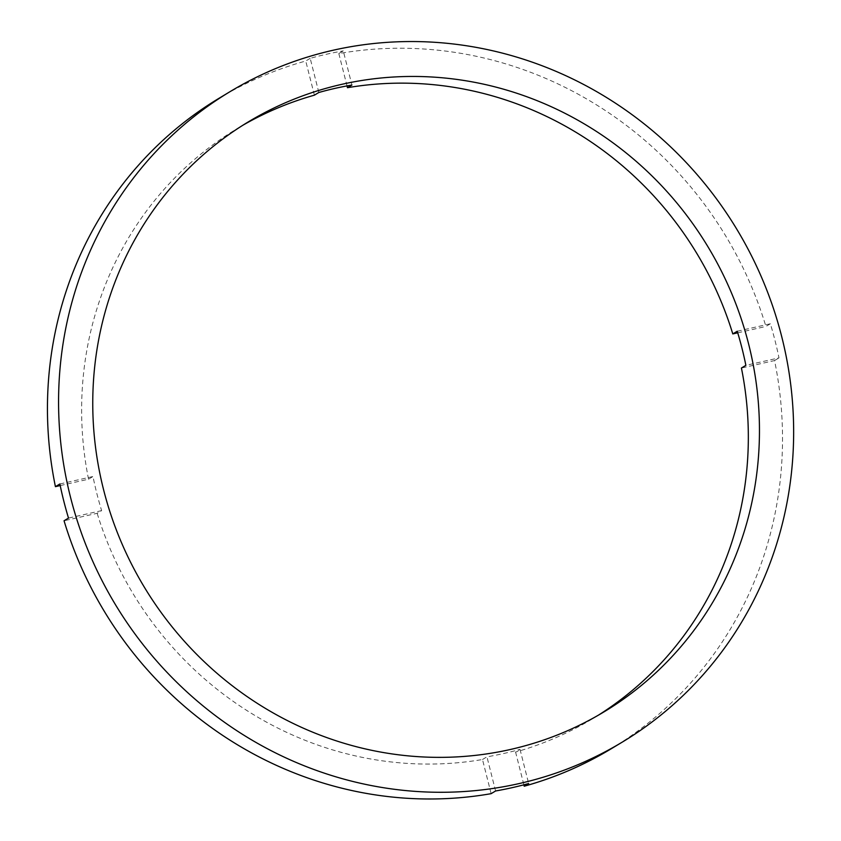 <?xml version="1.0" encoding="UTF-8"?>
<svg xmlns="http://www.w3.org/2000/svg" width="841" height="841" viewBox="0 0 841 841"><rect width="100%" height="100%" fill="white"/><g stroke="black" fill="none" stroke-linecap="round" stroke-linejoin="round"><path stroke-width="0.63" stroke-dasharray="4.21 3.15" d="M60.205 485.572L88.536 479.191L92.994 476.511A344.453 329.23 -121.1 0 0 96.883 493.656A344.453 329.23 -121.1 0 0 101.624 510.624L97.167 513.304L64.053 520.768M491.133 793.662L482.492 759.507A344.453 329.23 -121.1 0 1 97.167 513.304M482.492 759.507L486.939 756.826A344.453 329.23 -121.1 0 0 520.022 749.373L515.575 752.054L523.869 784.821M598.266 715.249A344.453 329.23 -121.1 0 1 592.737 718.656A344.453 329.23 -121.1 0 1 515.575 752.054M737.242 331.238L770.367 323.774A379.785 362.997 -121.1 0 1 775.066 340.742A379.785 362.997 -121.1 0 1 778.997 357.888L745.872 365.351M770.367 323.774L765.92 326.455A379.785 362.997 -121.1 0 0 338.828 53.561L343.275 50.88L351.916 85.036M318.834 92.489L310.192 58.334A379.785 362.997 -121.1 0 1 343.275 50.88M310.192 58.334L305.746 61.015A379.785 362.997 -121.1 0 0 218.996 98.302M338.828 53.561L347.018 85.908M737.715 332.815L765.92 326.455M314.387 95.17L305.746 61.015M88.536 479.191A344.453 329.23 -121.1 0 1 237.225 128.568A344.453 329.23 -121.1 0 1 242.828 125.267M610.965 748.921A379.785 362.997 -121.1 0 0 774.55 360.568L741.426 368.032M774.55 360.568L778.997 357.888M495.58 790.982L486.939 756.826M520.022 749.373L528.663 783.528M59.869 483.974L92.994 476.511M101.624 510.624L68.499 518.088M592.737 718.656L603.859 711.959M237.225 128.568L248.347 121.861"/><path stroke-width="1.26" d="M347.018 85.908L347.47 87.706A344.453 329.23 -121.1 0 1 732.795 333.919L737.242 331.238A344.453 329.23 -121.1 0 1 741.983 348.206A344.453 329.23 -121.1 0 1 745.872 365.351L741.426 368.032A344.453 329.23 -121.1 0 1 598.266 715.249M748.658 344.179A344.453 329.23 -121.1 0 1 603.859 711.959A344.453 329.23 -121.1 0 1 103.559 489.641A344.453 329.23 -121.1 0 1 248.347 121.861A344.453 329.23 -121.1 0 1 748.658 344.179M523.869 784.821L524.216 786.209L528.663 783.528A379.785 362.997 -121.1 0 1 495.58 790.982L491.133 793.662A379.785 362.997 -121.1 0 1 64.053 520.768L68.499 518.088A379.785 362.997 -121.1 0 1 63.8 501.12A379.785 362.997 -121.1 0 1 59.869 483.974L55.422 486.655A379.785 362.997 -121.1 0 1 218.996 98.302L230.119 91.606A379.785 362.997 -121.1 0 1 781.741 336.726A379.785 362.997 -121.1 0 1 622.088 742.225A379.785 362.997 -121.1 0 1 70.476 497.094A379.785 362.997 -121.1 0 1 230.119 91.606M732.795 333.919L737.715 332.815M242.828 125.267A344.453 329.23 -121.1 0 1 314.387 95.17L318.834 92.489A344.453 329.23 -121.1 0 1 351.916 85.036L347.47 87.706M55.422 486.655L60.205 485.572M622.088 742.225L610.965 748.921A379.785 362.997 -121.1 0 1 524.216 786.209"/></g></svg>
